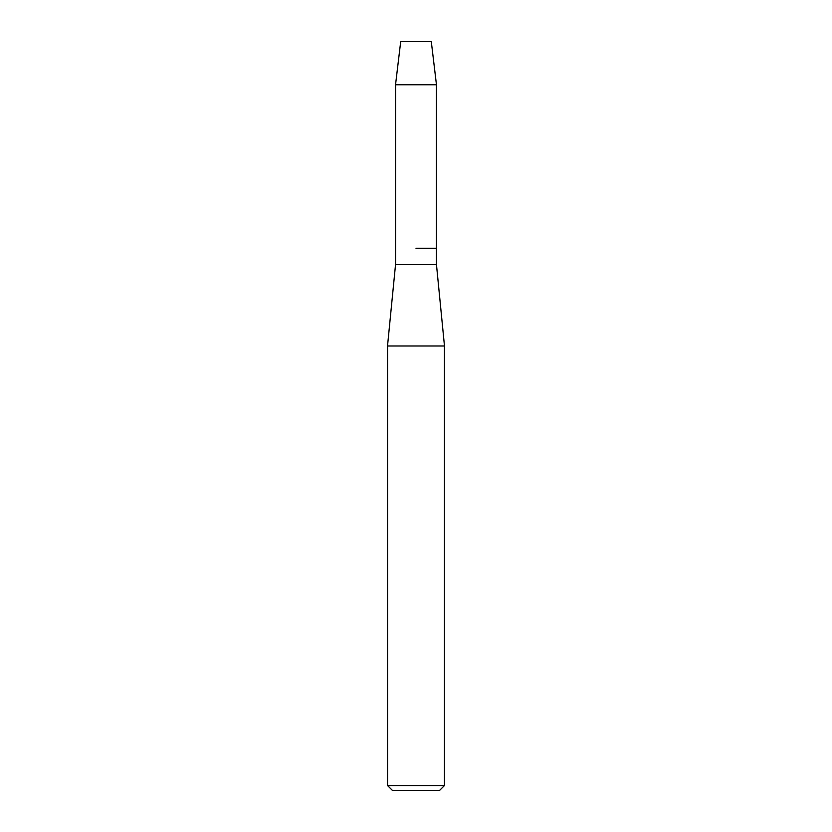 <?xml version="1.0" encoding="UTF-8"?>
<svg xmlns="http://www.w3.org/2000/svg" width="832" height="832" viewBox="0 0 832 832"><rect width="100%" height="100%" fill="white"/><g stroke="black" fill="none" stroke-linecap="round" stroke-linejoin="round"><path stroke-width="1.25" d="M431.298 41.6L400.702 41.6L431.298 41.6L436.467 84.739L436.467 264.607L444.486 346.008L444.486 785.512L387.514 785.512L392.392 790.4L439.608 790.4L444.486 785.512M400.702 41.6L395.533 84.739L395.533 264.607L436.467 264.607M416 248.331L436.467 248.331L416 248.331M395.533 264.607L387.514 346.008L444.486 346.008M395.533 84.739L436.467 84.739M387.514 346.008L387.514 785.512"/></g></svg>
